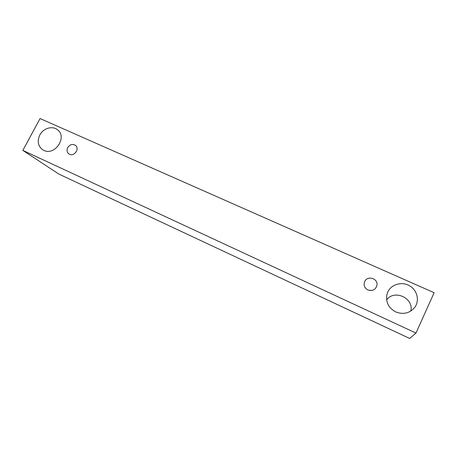<?xml version="1.0" encoding="UTF-8"?>
<svg xmlns="http://www.w3.org/2000/svg" width="457" height="457" viewBox="0 0 457 457"><rect width="100%" height="100%" fill="white"/><g stroke="black" fill="none" stroke-linecap="round" stroke-linejoin="round"><path stroke-width="0.69" d="M372.061 290.429L368.451 290.172M367.925 289.961C365.537 288.755 364.263 286.859 364.098 284.283L364.657 281.621C367.234 275.245 378.145 278.33 376.991 285.162C375.683 289.721 372.661 291.32 367.925 289.961M387.782 292.057C391.192 284.437 401.583 281.301 409.295 285.631C417.087 289.824 419.863 300.358 414.865 307.247C409.815 313.285 403.44 314.844 395.745 311.937C388.507 307.955 385.571 302.123 386.942 294.428L387.782 292.057M39.822 134.992C43.249 128.228 52.475 125.486 57.531 129.788C67.642 136.969 54.874 156.163 43.798 150.353L42.33 149.513C37.925 145.8 37.091 140.962 39.822 134.992M67.722 147.582C69.927 144.418 72.503 143.675 75.456 145.343C79.901 148.496 74.405 156.808 69.538 154.283L68.761 153.826C66.922 152.198 66.573 150.113 67.722 147.582M40.062 118.534L434.15 292.714L415.967 333.067L22.85 150.399L40.062 118.534M415.967 333.067L409.683 338.466L58.896 174.094L22.85 150.399M410.814 311.074C414.042 298.038 394.242 289.092 386.628 299.906"/></g></svg>
